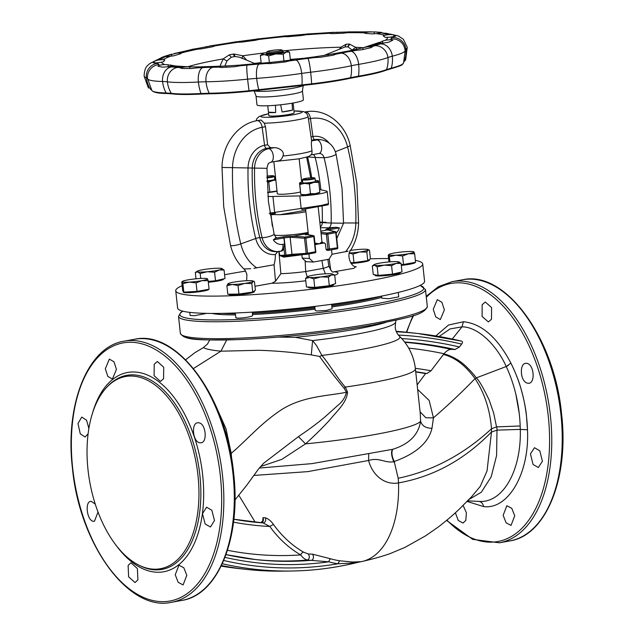 <?xml version="1.0" encoding="UTF-8"?>
<svg xmlns="http://www.w3.org/2000/svg" width="634" height="634" viewBox="0 0 634 634"><rect width="100%" height="100%" fill="white"/><g stroke="black" fill="none" stroke-linecap="round" stroke-linejoin="round"><path stroke-width="0.95" d="M286.243 52.043A12.735 1.355 173.8 0 1 281.979 53.042A12.735 1.355 173.8 0 1 275.798 53.938A12.735 1.355 173.8 0 1 264.37 54.579L268.634 55.903L275.798 53.938L283.216 54.215L286.243 52.043L289.516 52.115L287.226 51.077A12.735 1.355 173.8 0 1 286.243 52.043M319.798 192.3L315.233 193.695L310.454 193.655L305.739 194.733A9.558 1.014 -6.2 0 0 310.509 194.345A9.558 1.014 -6.2 0 0 315.233 193.695A9.558 1.014 -6.2 0 0 319.655 192.522L319.829 192.395M315.32 180.571A9.558 1.014 173.8 0 1 318.379 180.809A9.558 1.014 173.8 0 1 318.561 180.967A9.558 1.014 173.8 0 1 314.004 182.362A9.558 1.014 173.8 0 1 309.281 183.012A9.558 1.014 173.8 0 1 304.502 183.4A9.558 1.014 173.8 0 1 299.573 183.06A9.558 1.014 173.8 0 1 299.716 182.838A9.558 1.014 173.8 0 1 302.656 181.95M318.53 181.237L318.775 182.394L314.004 182.362L309.408 184.011L304.502 183.4L299.787 184.478L299.573 183.06M267.588 192.554A9.558 1.014 -6.2 0 0 269.886 192.332A9.558 1.014 -6.2 0 0 274.601 191.674A9.558 1.014 -6.2 0 0 277.042 191.183M277.026 191.008L267.58 192.356M275.814 179.85A9.558 1.014 173.8 0 1 273.373 180.341A9.558 1.014 173.8 0 1 268.65 180.999A9.558 1.014 173.8 0 1 267.017 181.165M275.845 180.167L273.373 180.341L268.776 181.998L267.025 181.609M266.969 168.327L222.019 167.455L223.723 206.803L230.475 245.263A6.903 1.316 -13.7 0 0 240.777 243.916L255.708 238.487A3.186 0.61 166.3 0 1 259.805 237.663L262.127 237.71A6.903 1.316 -13.7 0 0 269.735 236.355A6.903 1.316 -13.7 0 0 274.094 233.994L268.412 201.557L266.969 168.327C268.23 161.733 269.093 163.532 270.599 162.272A6.903 3.82 -100.3 0 0 273.214 155.409A6.903 3.82 -100.3 0 0 268.816 148.681L274.324 147.682C278.231 147.492 285.134 150.995 282.915 156.019C282.051 158.975 280.442 160.6 278.08 160.893M301.871 254.789L283.763 257.119L279.428 255.423L278.928 251.936L280.87 273.698L275.505 281.266L274.062 264.758C274.99 261.565 275.418 258.149 275.338 254.503A23.038 19.036 92.8 0 1 255.708 238.487A230.047 190.042 -87.2 0 1 249.59 203.625A230.047 190.042 -87.2 0 1 248.037 167.931A23.038 19.036 -87.2 0 1 264.6 145.305L262.143 127.315A6.903 3.82 -100.3 0 0 257.555 120.642A6.903 3.82 -100.3 0 0 257.063 120.674L261.121 120L264.291 123.178L265.488 126.713L267.603 144.766L270.449 147.69L274.324 147.682M307.379 156.86A6.903 1.316 -13.7 0 0 307.538 156.875L315.217 157.501A212.319 175.396 -87.2 0 1 320.859 189.677A212.319 175.396 -87.2 0 1 320.867 189.756M322.112 206.224A212.319 175.396 -87.2 0 1 322.294 222.621A5.31 4.383 -87.2 0 1 320.352 226.932M392.731 40.346L390.988 39.752A5.31 0.563 -6.2 0 0 390.084 39.784A5.31 0.563 -6.2 0 0 385.353 40.275L382.445 41.147A111.465 11.88 -6.2 0 1 378.72 42.906L379.195 43.167A5.31 0.563 -6.2 0 0 381.145 43.16A5.31 0.563 -6.2 0 0 384.339 42.882L388.65 42.264L392.866 40.172M354.43 50.348L354.366 49.737L352.924 50.189A5.31 0.563 -6.2 0 0 355.626 50.316A5.31 0.563 -6.2 0 0 356.633 50.252L361.974 49.753L371.294 47.574L371.817 46.71A5.31 0.563 -6.2 0 0 369.582 46.694A5.31 0.563 -6.2 0 0 366.991 46.908L362.878 47.748A111.465 11.88 -6.2 0 1 361.031 48.2L362.965 47.724M332.636 54.049L328.024 54.746A111.465 11.88 -6.2 0 1 316.2 56.616L313.093 57.147A5.31 0.563 -6.2 0 0 312.982 57.211A5.31 0.563 -6.2 0 0 312.887 57.329A5.31 0.563 -6.2 0 0 314.726 57.559L320.178 57.29L333.127 55.229L335.83 54.207A5.31 0.563 -6.2 0 0 333.072 54.017A5.31 0.563 -6.2 0 0 332.636 54.049A113.589 12.101 173.8 0 0 352.924 50.189L330.314 54.342M363.979 32.009A49.896 5.318 -6.2 0 1 355.468 31.962A56.267 5.999 173.8 0 0 351.022 31.866L331.764 32.5A5.31 0.563 -6.2 0 0 330.9 32.667A5.31 0.563 -6.2 0 0 329.252 33.261A5.31 0.563 -6.2 0 0 329.292 33.317L331.82 33.65A111.465 11.88 -6.2 0 1 342.614 33.285L347.131 32.73A5.31 0.563 -6.2 0 0 349.469 32.334A5.31 0.563 -6.2 0 0 351.022 31.866L365.113 31.866A12.735 8.147 -91.1 0 0 363.979 32.009A56.267 5.999 173.8 0 1 369.059 31.977A5.31 0.563 -6.2 0 0 366.127 32.445A5.31 0.563 -6.2 0 0 364.724 32.841L364.487 33.087M347.131 32.73A113.589 12.101 173.8 0 1 364.724 32.841L365.453 33.428A111.465 11.88 -6.2 0 1 372.293 33.903L376.025 33.618A5.31 0.563 -6.2 0 0 380.558 32.984A5.31 0.563 -6.2 0 0 381.264 32.817L381.605 32.405L374.987 31.922L369.059 31.977M383.356 36.083A111.465 11.88 -6.2 0 1 385.06 37.303L387.366 37.311A5.31 0.563 -6.2 0 0 387.786 37.287A5.31 0.563 -6.2 0 0 393.048 36.709L395.592 36.13L393.73 34.799L390.013 34.537A5.31 0.563 -6.2 0 0 384.893 35.227A5.31 0.563 -6.2 0 0 384.553 35.298L383.261 35.972M197.515 49.206L202.008 48.778A111.465 11.88 -6.2 0 1 212.406 46.805L214.696 45.949A5.31 0.563 -6.2 0 0 214.704 45.902A5.31 0.563 -6.2 0 0 214.189 45.719A5.31 0.563 -6.2 0 0 211.962 45.703L193.41 49.23A5.31 0.563 -6.2 0 0 193.774 49.301A5.31 0.563 -6.2 0 0 197.515 49.206A113.589 12.101 173.8 0 0 180.904 53.09A5.31 0.563 -6.2 0 0 180.714 53.058A5.31 0.563 -6.2 0 0 176.379 53.201L162.676 57.02L158.001 59.477M237.774 42.28L242.37 42.042A111.465 11.88 -6.2 0 1 255.106 40.346L258.831 39.474A5.31 0.563 -6.2 0 0 259.441 39.142A5.31 0.563 -6.2 0 0 258.926 38.959A5.31 0.563 -6.2 0 0 258.355 38.92L235.626 41.947A5.31 0.563 -6.2 0 0 235.539 42.066A5.31 0.563 -6.2 0 0 236.054 42.248A5.31 0.563 -6.2 0 0 237.774 42.28A113.589 12.101 173.8 0 0 214.696 45.949M284.389 36.661L288.288 36.693A111.465 11.88 -6.2 0 1 301.158 35.567L305.675 34.799A5.31 0.563 -6.2 0 0 306.04 34.727A5.31 0.563 -6.2 0 0 307.688 34.133A5.31 0.563 -6.2 0 0 307.545 34.022L284.563 36.027A5.31 0.563 -6.2 0 0 283.644 36.455A5.31 0.563 -6.2 0 0 284.159 36.637A5.31 0.563 -6.2 0 0 284.389 36.661A113.589 12.101 173.8 0 0 258.831 39.474M189.923 68.512L189.74 66.824L185.485 66.903A113.589 12.101 173.8 0 1 172.139 65.984L172.408 65.635L172.139 65.984A5.31 0.563 -6.2 0 1 168.216 66.689A5.31 0.563 -6.2 0 1 167.122 66.808L162.692 67.164L157.906 66.213L159.332 65.27A56.267 5.999 173.8 0 1 158.865 64.581A49.896 5.318 -6.2 0 0 157.256 63.424A56.267 5.999 173.8 0 1 155.916 62.837A5.31 0.563 -6.2 0 0 159.118 62.56A5.31 0.563 -6.2 0 0 161.591 62.18L163.723 61.688A111.465 11.88 -6.2 0 1 164.753 60.167L164.8 60.064M171.695 56.117L171.489 54.215L164.642 56.307L165.22 56.616A5.31 0.563 -6.2 0 0 170.086 56.307A5.31 0.563 -6.2 0 0 170.562 56.252L174.192 55.729A111.465 11.88 -6.2 0 1 180.444 53.811L181.229 53.304M288.224 60.46L283.929 60.919A111.465 11.88 -6.2 0 1 270.829 62.362L266.581 62.845A5.31 0.563 -6.2 0 0 265.448 63.226A5.31 0.563 -6.2 0 0 265.361 63.345A5.31 0.563 -6.2 0 0 265.868 63.527L270.488 63.574L284.825 61.997L289.231 60.951A5.31 0.563 -6.2 0 0 289.54 60.809A5.31 0.563 -6.2 0 0 289.627 60.69A5.31 0.563 -6.2 0 0 288.224 60.46A113.589 12.101 173.8 0 0 313.093 57.147M241.443 65.04L238.202 65.215A111.465 11.88 -6.2 0 1 226.1 65.968L221.448 66.293A5.31 0.563 -6.2 0 0 218.587 67.006A5.31 0.563 -6.2 0 0 218.5 67.125L221.496 67.529L234.746 66.697L240.088 65.778A5.31 0.563 -6.2 0 0 241.641 65.31A5.31 0.563 -6.2 0 0 241.728 65.183A5.31 0.563 -6.2 0 0 241.443 65.04A113.589 12.101 173.8 0 0 266.581 62.845M185.485 66.903A5.31 0.563 -6.2 0 0 185.001 66.958A5.31 0.563 -6.2 0 0 180.817 67.751L181.673 68.464L191.539 68.527L196.897 67.854A5.31 0.563 -6.2 0 0 200.312 67.053A5.31 0.563 -6.2 0 0 200.384 66.998L199.773 66.863M221.448 66.293A113.589 12.101 173.8 0 1 200.384 66.998L198.751 66.879A111.465 11.88 -6.2 0 1 189.74 66.824L189.677 66.824M331.534 249.812L332.026 254.385L329.006 259.211L313.347 262.048L306.174 261.699L302.236 258.133L309.408 258.49L308.909 253.917M302.236 258.133L301.855 254.606M313.347 262.048L309.408 258.49M315.138 244.605L324.568 242.893A1.062 0.88 -87.2 0 0 325.464 243.797L326.082 249.471L326.97 250.375L328.911 250.279A1.062 0.848 -92.8 0 1 328.016 249.376L326.375 234.263L321.081 233.661M324.568 242.893L323.142 242.822L321.969 241.895A6.372 0.682 -6.2 0 1 321.985 241.926L321.977 241.958M322.801 242.806L323.142 242.822A7.434 0.792 173.8 0 1 322.484 243.274L321.414 242.275A6.372 0.682 -6.2 0 0 321.985 241.926L318.181 206.93M315.13 244.526A7.434 0.792 173.8 0 0 316.215 244.407L316.033 243.258L319.346 243.844L321.414 242.275M322.936 242.814L322.112 242.323M381.565 296.11L381.795 298.202L388.737 298.709L398.738 296.855L398.255 292.433M189.772 312.372L190.113 315.478L194.376 315.716L206.668 313.37M235.967 317.388C233.938 319.148 250.755 317.404 252.546 315.716L252.316 312.118M314.789 306.412L315.225 310.478L316.731 310.993L326.431 310.462L332.129 308.758L331.637 304.272M293.09 103.017L294.152 112.789A12.735 1.355 173.8 0 1 285.316 115.055A12.735 1.355 173.8 0 1 271.051 116.054A12.735 1.355 173.8 0 1 268.824 115.539L267.762 105.767M280.632 104.776L282.122 111.964A12.735 1.355 -6.2 0 0 292.536 110.078L292.068 103.191M267.77 105.767L268.491 112.178A12.735 1.355 -6.2 0 0 270.678 112.606A12.735 1.355 -6.2 0 0 275.647 112.535L275.497 105.276M302.458 90.931A23.355 2.488 -6.2 0 1 302.069 91.462A23.355 2.488 -6.2 0 1 277.248 96.162A23.355 2.488 -6.2 0 1 256.025 95.98L256.984 104.84A23.355 2.488 -6.2 0 0 278.207 105.022A23.355 2.488 -6.2 0 0 303.036 100.323A23.355 2.488 -6.2 0 0 303.424 99.792L302.458 90.931C302.933 86.684 303.401 84.71 303.852 85.011M390.013 34.537A56.267 5.999 173.8 0 0 387.287 34.141A49.896 5.318 -6.2 0 1 383.166 33.333A56.267 5.999 173.8 0 0 381.264 32.817L381.636 32.722M218.5 67.125A5.31 0.563 -6.2 0 0 218.5 67.133A56.267 5.999 173.8 0 1 213.048 67.259A49.896 5.318 -6.2 0 0 202.848 67.6A12.735 5.952 87 0 0 198.394 82.032A69.003 7.354 173.8 0 1 167.4 81.834A12.735 11.602 97.5 0 1 177.575 67.442A56.267 5.999 173.8 0 0 180.817 67.751L180.421 68.1M168.248 66.689L168.042 64.771L164.919 64.557A5.31 0.563 -6.2 0 0 162.264 64.811A5.31 0.563 -6.2 0 0 159.332 65.27M164.753 60.167L163.295 59.675A5.31 0.563 -6.2 0 0 158.825 59.984A5.31 0.563 -6.2 0 0 157.763 60.127L154.308 61.173L153.174 62.861L155.916 62.837M168.042 64.771A111.465 11.88 -6.2 0 0 172.408 65.635L172.44 65.896M354.366 49.737A111.465 11.88 -6.2 0 0 361.031 48.2M378.752 43.144L379.195 43.167A113.589 12.101 173.8 0 1 366.991 46.908M219.935 66.269L223.176 58.907L229.286 54.849L233.867 53.985L242.806 55.784L246.65 60.151M339.531 49.103L340.72 47.233L346.227 44.198L349.326 44.071L355.682 47.328L357.005 49.143M164.674 56.608L165.22 56.616A56.267 5.999 173.8 0 0 163.667 57.512A12.735 12.474 -127.3 0 0 158.04 59.453M239.747 57.258L235.087 56.489L231.196 57.25L226.917 60.967L224.864 66.023M193.639 49L193.41 49.23A56.267 5.999 173.8 0 0 189.249 50.268A12.735 10.501 -105.2 0 0 187.284 50.569L193.639 49.016M254.511 63.432L261.121 62.584M290.309 59.414L305.81 58.106M187.672 66.776A100.854 10.746 173.8 0 1 223.176 58.907L226.917 60.967M265.075 52.852A100.854 10.746 173.8 0 0 242.806 55.784L242.022 58.574M352.235 50.197L348.018 46.837L344.967 46.956L324.291 55.356M284.357 50.76A100.854 10.746 173.8 0 1 340.72 47.233L341.377 48.35M362.949 47.732A100.854 10.746 173.8 0 0 355.682 47.328L352.132 50.031M372.348 46.979L371.817 46.71A56.267 5.999 173.8 0 0 374.742 45.719A12.735 11.745 69 0 1 387.905 57.543A26.541 24.464 69 0 1 386.526 69.613L391.265 68.163C400.006 65.888 404.104 63.963 403.541 62.386M275.647 112.535L268.491 112.178M292.536 110.078L282.122 111.964M300.476 191.975A12.735 1.355 173.8 0 1 279.546 194.234A12.735 1.355 173.8 0 1 277.32 193.719L273.84 161.686M267.905 196.469A27.603 2.94 -6.2 0 0 272.929 196.485L299.803 195.898A16.983 1.807 -6.2 0 0 317.737 194.186A16.983 1.807 -6.2 0 0 327.184 191.516A16.983 1.807 -6.2 0 0 326.415 191.072L319.544 189.439M300.833 194.48L300.984 194.551A9.558 1.014 -6.2 0 0 305.739 194.733L300.801 194.392L299.541 183.321M269.188 213.214L321.121 205.464L327.802 203.823M326.962 205.012L302.022 209.537L301.19 208.649L299.803 195.898M274.467 235.119A21.231 2.259 -6.2 0 0 276.915 235.373A21.231 2.259 -6.2 0 0 308.14 232.448M305.731 210.298L279.903 214.696A23.616 2.52 -6.2 0 0 305.897 211.78M279.903 214.696L270.155 214.514M272.446 214.783L270.821 213.999M270.092 214.126L275.497 213.381L274.673 212.493L272.929 196.485M279.428 255.423L286.013 255.106L285.712 256.096A1.062 0.88 -92.2 0 1 284.698 255.209L283.921 247.997L284.563 244.042L283.897 237.932L282.716 236.957L284.143 237.901L286.013 255.106L291.973 254.321L292.868 255.209L285.712 256.096L306.919 254.258M328.705 230.007L328.705 228.612L328.872 230.047M279.095 251.222L278.928 251.936L278.817 251.246M279.19 251.912L279.697 255.399L283.2 256.191M283.763 257.119L283.168 256.191L285.506 256.104M337.748 247.632L336.107 232.519A1.062 0.959 103.7 0 0 335.394 231.64L326.478 229.682A6.372 0.682 173.8 0 1 328.658 228.605L336.02 227.273L339.396 227.868A12.553 10.366 -87.2 0 1 336.234 232.916M305.691 234.406L304.716 234.057L308.227 233.28M305.881 235L304.756 234.049M283.897 237.932L273.349 239.85L275.307 238.289L282.669 236.95A6.372 0.682 173.8 0 1 290.768 236.165L293.059 236.173L292.401 237.378L290.134 237.37A5.31 0.563 -6.2 0 0 284.143 237.901M329.22 258.862L330.71 270.108M275.338 254.503L277.866 251.579M273.349 239.85A12.553 10.366 92.8 0 0 282.875 244.352L284.563 244.042M281.139 251.143A6.903 3.82 -100.3 0 0 281.441 251.112A6.903 3.82 -100.3 0 0 283.921 247.997M348.011 251.23L332.01 254.242M349.849 250.747L350.657 250.319M355.832 266.716L353.78 268.333L333.262 271.915M336.836 238.455L343.557 223.216L331.162 223.033A6.039 4.993 -87.2 0 1 329.101 227.812L336.02 227.273M319.869 222.494L331.162 223.033A213.048 175.998 -87.2 0 0 329.72 189.978A213.048 175.998 -87.2 0 0 324.061 157.692L315.217 157.501A5.31 4.383 92.8 0 0 313.299 154.522M282.915 156.019A27.405 2.916 -6.2 0 0 301.11 153.563A27.405 2.916 -6.2 0 0 311.983 150.749C311.326 145.448 311.207 142.174 311.635 140.906L308.076 116.379A26.192 2.79 173.8 0 1 296.783 119.953A26.192 2.79 173.8 0 1 264.291 123.178M311.983 150.749C312.134 153.483 311.746 154.878 310.834 154.95M274.649 161.535L299.097 158.825C312.863 155.766 308.433 156.233 311.278 154.68L311.136 154.823M250.692 268.737L243.947 268.943L245.398 270.71L246.911 274.443L246.658 280.711M275.505 281.266L271.859 283.247L254.971 286.275M274.062 264.758L253.862 268.317M276.432 237.512L276.464 237.528C276.004 237.782 275.211 236.609 274.094 233.994M276.052 237.433L275.307 238.289M280.87 273.698A30.59 3.257 -6.2 0 0 305.699 271.526L323.221 268.348A30.59 3.257 -6.2 0 0 328.737 265.828C330.948 270.686 332.517 272.739 333.452 271.978M325.377 273.809L323.221 268.348M305.699 271.526L307.157 276.979M305.144 260.764L305.683 271.328M323.189 268.158L321.913 260.495M224.594 274.744A124.209 13.235 173.8 0 1 229.31 273.872A124.209 13.235 173.8 0 1 245.635 271.098M370.367 258.815A124.209 13.235 173.8 0 1 388.602 258.553M415.357 260.344A124.209 13.235 173.8 0 1 422.696 263.926A124.209 13.235 173.8 0 1 369.123 280.807A124.209 13.235 173.8 0 1 242.331 295.262A124.209 13.235 173.8 0 1 175.737 290.752A124.209 13.235 173.8 0 1 182.14 285.68M422.696 263.926L424.574 281.234A124.209 13.235 173.8 0 1 371.009 298.123A124.209 13.235 173.8 0 1 244.217 312.578A124.209 13.235 173.8 0 1 177.615 308.069L175.737 290.752M315.748 251.603L314.266 236.537A1.062 1.062 0 0 0 313.378 235.602A1.062 0.896 99.1 0 1 314.107 236.49L305.881 238.115A1.062 0.586 79.7 0 0 305.2 237.037L293.059 236.173L304.716 234.057M329.101 227.812L320.439 227.733M320.812 231.133L327.833 229.865M389.95 261.866L389.387 256.707L395.87 255.217A12.735 1.355 173.8 0 0 408.494 253.751A12.735 1.355 -6.2 0 0 413.947 251.936L413.503 252.332L413.947 251.936L414.644 253.782L415.571 262.31L403.517 264.497L402.59 255.97L408.494 253.751L414.644 253.782M403.517 264.497L401.203 264.624M388.975 261.945L388.246 255.256L388.697 254.86A12.735 1.355 173.8 0 0 395.87 255.217L402.59 255.97M388.246 255.256L388.697 254.86L389.387 256.707M388.697 254.86A12.735 1.355 173.8 0 1 388.848 254.496A12.735 1.355 173.8 0 1 394.15 253.037A12.735 1.355 173.8 0 1 406.782 251.579A12.735 1.355 173.8 0 1 413.74 251.793A12.735 1.355 173.8 0 1 413.947 251.936M415.111 262.397L415.127 262.516A12.735 1.355 173.8 0 1 409.635 264.243A12.735 1.355 173.8 0 1 401.29 265.377M267.001 180.817A6.372 0.682 -6.2 0 0 272.026 180.175A6.372 0.682 -6.2 0 0 274.768 179.311L274.459 176.426A6.372 0.682 173.8 0 1 271.709 177.29A6.372 0.682 173.8 0 1 266.938 177.908M266.93 177.322A5.841 0.626 -6.2 0 0 271.352 176.751A5.841 0.626 -6.2 0 0 273.833 175.895L274.411 176.355A6.372 0.682 173.8 0 1 274.459 176.426M273.833 175.895A5.841 0.626 -6.2 0 0 266.922 176.101M274.688 178.558A9.558 1.014 173.8 0 1 275.671 178.558M269.822 191.642L268.776 181.998M334.689 275.061L335.616 283.588L329.315 285.688L328.388 277.161L331.416 274.982L334.689 275.061L332.398 274.023A12.735 1.355 173.8 0 1 331.416 274.982A12.735 1.355 173.8 0 1 320.97 276.876L328.388 277.161M329.315 285.688L314.733 287.376L313.806 278.849L320.97 276.876A12.735 1.355 -6.2 0 1 309.543 277.518L313.806 278.849M314.733 287.376L306.452 286.964L305.525 278.437L309.543 277.518A12.735 1.355 173.8 0 1 307.514 276.725A12.735 1.355 173.8 0 1 308.552 276.258A12.735 1.355 173.8 0 1 318.997 274.363A12.735 1.355 173.8 0 1 330.425 273.729A12.735 1.355 173.8 0 1 332.398 274.023M307.514 276.725L305.525 278.437M333.73 284.214L333.785 284.737A12.735 1.355 173.8 0 1 324.949 287.004A12.735 1.355 173.8 0 1 310.684 288.01A12.735 1.355 173.8 0 1 308.457 287.495L308.409 287.059M299.787 184.478L300.801 194.392M319.829 192.039L318.775 182.394M310.454 193.655L309.408 184.011M314.464 177.908L315.043 178.368A6.372 0.682 173.8 0 1 315.082 178.439L315.399 181.324A6.372 0.682 173.8 0 1 312.649 182.188A6.372 0.682 173.8 0 1 306.151 182.933A6.372 0.682 173.8 0 1 302.735 182.703L302.418 179.818A6.372 0.682 173.8 0 1 302.45 179.739L302.917 179.16A5.841 0.626 -6.2 0 0 305.747 179.462A5.841 0.626 -6.2 0 0 311.983 178.764A5.841 0.626 -6.2 0 0 314.464 177.908A5.841 0.626 -6.2 0 0 305.414 178.439A5.841 0.626 -6.2 0 0 302.917 179.16M281.956 50.015L283.113 50.942A8.496 0.903 173.8 0 1 283.176 51.029L283.255 51.766A8.496 0.903 173.8 0 1 277.359 53.28A8.496 0.903 173.8 0 1 267.849 53.945A8.496 0.903 173.8 0 1 266.367 53.597L266.288 52.868A8.496 0.903 173.8 0 1 266.328 52.765L267.263 51.616A7.434 0.792 -6.2 0 0 268.531 52.004A7.434 0.792 -6.2 0 0 277.224 51.362A7.434 0.792 -6.2 0 0 281.956 50.015A7.434 0.792 -6.2 0 0 280.711 49.793A7.434 0.792 -6.2 0 0 272.771 50.324A7.434 0.792 -6.2 0 0 267.263 51.616M283.176 51.029A8.496 0.903 173.8 0 1 277.28 52.543A8.496 0.903 173.8 0 1 267.77 53.208A8.496 0.903 173.8 0 1 266.288 52.868M282.891 50.76A12.735 1.355 173.8 0 1 285.252 50.791A12.735 1.355 173.8 0 1 287.226 51.077M262.341 53.787L260.352 55.499L264.37 54.579A12.735 1.355 -6.2 0 1 262.341 53.787A12.735 1.355 -6.2 0 1 263.379 53.319A12.735 1.355 173.8 0 1 266.51 52.543M260.352 55.499L261.2 63.297M268.634 55.903L269.347 62.497M289.516 52.115L290.38 60.127M283.216 54.215L283.945 60.919M252.728 292.044L238.939 294.049L238.012 285.522L244.787 283.398L251.801 283.517L253.014 281.472L254.472 281.678L255.399 290.206L252.728 292.044L251.801 283.517M238.939 294.049L227.82 294.224L226.893 285.688L232.329 284.484L238.012 285.522M226.893 285.688L228.089 283.66A12.735 1.355 -6.2 0 0 232.329 284.484A12.735 1.355 173.8 0 0 244.787 283.398A12.735 1.355 173.8 0 0 253.014 281.472A12.735 1.355 173.8 0 0 252.982 280.957L254.472 281.678M228.089 283.66L228.089 283.66A12.735 1.355 -6.2 0 1 228.105 283.652A12.735 1.355 173.8 0 1 236.339 281.726A12.735 1.355 173.8 0 1 248.79 280.64A12.735 1.355 173.8 0 1 252.982 280.957M254.289 290.974L254.369 291.68A12.735 1.355 173.8 0 1 254.155 291.965A12.735 1.355 173.8 0 1 240.611 294.533A12.735 1.355 173.8 0 1 229.04 294.43L229.009 294.2M208.15 280.68L209.077 289.207L197.023 291.394L183.82 292.131L182.901 283.604L189.376 282.114L196.096 282.867L202 280.648L208.15 280.68L207.461 278.833L207.009 279.229L207.461 278.833A12.735 1.355 173.8 0 1 202 280.648A12.735 1.355 173.8 0 1 189.376 282.114A12.735 1.355 173.8 0 1 182.204 281.758L182.901 283.604M197.023 291.394L196.096 282.867M183.82 292.131L182.679 290.689L181.752 282.154L182.204 281.758L181.752 282.154M182.204 281.758A12.735 1.355 -6.2 0 1 182.362 281.393A12.735 1.355 -6.2 0 1 187.664 279.935A12.735 1.355 173.8 0 1 200.289 278.477A12.735 1.355 173.8 0 1 207.247 278.691A12.735 1.355 173.8 0 1 207.461 278.833M208.626 289.294L208.634 289.413A12.735 1.355 173.8 0 1 203.142 291.141A12.735 1.355 173.8 0 1 190.137 292.623A12.735 1.355 173.8 0 1 183.305 292.163L183.218 291.371M401.076 263.411L398.517 261.802A12.735 1.355 173.8 0 1 398.992 261.937A12.735 1.355 173.8 0 1 396.202 263.395L401.076 263.411L402.004 271.938L392.501 274.157L391.574 265.63L396.202 263.395A12.735 1.355 -6.2 0 1 384.259 265.131L391.574 265.63M392.501 274.157L378.118 275.418L377.19 266.882L384.259 265.131A12.735 1.355 173.8 0 1 374.631 265.281L377.19 266.882M378.118 275.418L373.244 274.451L372.317 265.923L374.1 264.64A12.735 1.355 173.8 0 1 376.945 263.689A12.735 1.355 173.8 0 1 388.888 261.953A12.735 1.355 173.8 0 1 398.517 261.802M372.317 265.923L374.631 265.281A12.735 1.355 173.8 0 1 374.1 264.64M400.339 272.327L400.379 272.66A12.735 1.355 173.8 0 1 385.401 275.624A12.735 1.355 173.8 0 1 375.051 275.41L374.979 274.791M366.832 252.086L367.76 260.614L370.43 258.775L369.503 250.248L368.045 250.042A12.735 1.355 173.8 0 1 359.819 251.96L366.832 252.086L368.045 250.042A12.735 1.355 -6.2 0 0 368.013 249.527A12.735 1.355 -6.2 0 0 363.821 249.21A12.735 1.355 173.8 0 0 351.371 250.295A12.735 1.355 173.8 0 0 350.618 250.406M368.013 249.527L369.503 250.248M367.76 260.614L353.97 262.619L353.043 254.091L359.819 251.96A12.735 1.355 173.8 0 1 349.5 252.982M353.97 262.619L350.562 262.674M349.437 253.18L353.043 254.091M369.321 259.536L369.4 260.249A12.735 1.355 173.8 0 1 369.186 260.534A12.735 1.355 173.8 0 1 351.077 263.451M315.082 178.439A6.372 0.682 173.8 0 1 312.34 179.303A6.372 0.682 173.8 0 1 305.834 180.048A6.372 0.682 173.8 0 1 302.418 179.818M223.35 278.936L223.382 279.261A12.735 1.355 173.8 0 1 208.412 282.233A12.735 1.355 173.8 0 1 208.317 282.241M200.74 278.453L200.201 273.492L207.27 271.74L214.577 272.232L219.206 269.997L224.079 270.013L221.52 268.412A12.735 1.355 173.8 0 1 221.995 268.547A12.735 1.355 173.8 0 1 219.206 269.997A12.735 1.355 173.8 0 1 207.27 271.74A12.735 1.355 173.8 0 1 197.642 271.883L200.201 273.492M196.009 278.809L195.327 272.525L197.111 271.249A12.735 1.355 173.8 0 1 199.956 270.29A12.735 1.355 -6.2 0 1 211.891 268.554A12.735 1.355 173.8 0 1 221.52 268.412M195.327 272.525L197.642 271.883A12.735 1.355 173.8 0 1 197.111 271.249M214.577 272.232L215.505 280.767L220.26 279.657L225.007 278.548L224.079 270.013M215.505 280.767L208.229 281.401M314.789 306.46A90.234 9.613 173.8 0 1 281.496 309.899M163.58 378.736L160.45 381.43L154.086 375.677L154.236 364.193L157.351 361.499L163.723 367.26L163.58 378.736M200.312 442.77C192.681 443.071 190.644 421.903 198.363 422.791C205.947 422.482 208.039 443.673 200.312 442.77L201.065 442.714M197.673 422.83L198.363 422.791M205.139 523.977L202.484 513.691L206.557 507.216L211.859 510.243L214.49 520.522L210.44 527.005L205.139 523.977M175.238 574.792L178.939 565.187L183.82 567.771L186.808 575.315L183.091 584.928L178.217 582.337L175.238 574.792M128.116 565.449L130.953 562.802L137.388 568.547L137.895 579.904L135.05 582.551L128.615 576.805L128.116 565.449M98.016 512.026L94.45 521.275L93.769 521.306C86.842 521.497 84.338 500.384 91.383 501.415L95.266 504.141M88.102 433.902L85.067 436.977L80.28 433.862L77.974 423.52L81.754 417.085L86.549 420.199L88.887 428.441M105.323 368.782L109.357 359.113L113.946 361.752L116.458 369.384L112.4 379.061L107.835 376.414L105.323 368.782M491.501 319.243L491.596 307.609L485.272 302.006L482.165 304.7L482.094 316.437L488.378 321.937L491.501 319.243M528.233 383.277C535.714 384.046 534.272 363.512 526.291 363.298C518.937 362.688 519.991 382.73 528.233 383.277L528.986 383.221M533.067 464.484L538.369 467.512L542.403 461.219L539.78 450.75L534.478 447.723L530.436 453.857L533.067 464.484M503.158 515.299L506.091 522.781L511.02 525.435L514.737 515.822L511.781 508.325L506.859 505.694L503.158 515.299M455.347 512.771L458.279 520.466L462.971 523.066L465.824 520.411L466.378 512.74L463.074 505.306M444.379 309.891L441.922 302.331L437.286 299.62L433.252 309.289L435.724 316.873L440.329 319.568L444.379 309.891M475.048 378.633L476.285 377.888C478.892 380.107 483.187 387.485 489.171 400.006L493.672 413.099L496.541 426.888L491.524 428.758C489.916 409.493 484.424 392.787 475.048 378.633L475.032 378.649C465.475 365.43 454.943 357.378 443.443 354.477L443.808 354.026C447.628 354.224 457.621 359.288 460.569 361.871C464.254 364.241 472.552 372.507 476.308 377.872L476.285 377.888M443.808 354.026L444.038 353.732C446.273 351.038 448.603 349.58 451.012 349.358L455.054 349.516L459.436 346.957L461.655 344.088C462.788 342.487 462.749 341.504 461.552 341.132A519.618 429.258 92.8 0 0 418.131 333.532L409.16 332.525A520.173 429.717 92.8 0 0 396.171 331.313M396.361 331.764A519.618 429.258 92.8 0 1 418.131 333.532L461.552 341.132M443.443 354.477L431.025 370.771A485.145 400.775 92.8 0 0 415.349 368.322M424.312 373.339L426.944 373.505L431.025 370.771M273.436 524.429A115.887 95.734 92.8 0 0 303.512 552.135L308.282 553.981L312.554 554.171L330.805 558.855A113.89 94.086 92.8 0 0 339.626 560.765L351.688 561.93C354.287 562.247 361.943 561.352 359.779 561.851L350.031 563.182L337.843 563.777A116.997 96.653 -87.2 0 1 328.792 561.811L307.466 560.076C304.938 559.465 302.68 557.746 300.706 554.916A119.065 98.357 -87.2 0 1 269.807 526.45L263.023 522.884C265.503 522.321 266.264 520.617 265.305 517.78C268.301 518.739 271.011 520.95 273.436 524.429L269.807 526.45A380.051 313.957 92.8 0 1 233.51 522.162M339.626 560.765L337.843 563.777A420.913 347.709 92.8 0 1 223.739 560.488M330.805 558.855A3.186 1.767 -74.5 0 0 328.792 561.811A417.56 344.944 92.8 0 1 225.007 557.357M312.554 554.171C313.973 556.692 313.751 558.72 311.888 560.266A414.374 342.312 92.8 0 1 255.756 559.576L226.021 554.639A414.374 342.312 92.8 0 0 255.756 559.576M308.282 553.981C309.931 556.525 309.661 558.554 307.466 560.076A414.2 342.17 92.8 0 1 254.337 559.418M303.512 552.135A3.186 1.648 -59.9 0 0 300.706 554.916A408.89 337.787 92.8 0 1 227.495 550.288M262.682 521.505L262.991 517.661L265.305 517.78M260.637 522.765C263.213 522.202 263.998 520.498 262.991 517.661M263.062 522.891L233.851 519.23A376.865 311.326 92.8 0 0 263.023 522.884M221.464 565.528A424.637 350.792 92.8 0 0 246.087 569.356A424.637 350.792 92.8 0 0 281.956 571.139L290.689 571.028A424.091 350.34 92.8 0 0 359.771 561.875M88.023 469.881A97.668 54.041 79.7 0 1 106.496 387.564A97.668 54.041 79.7 0 1 197.966 475.334A97.668 54.041 79.7 0 1 138.695 565.053A97.668 54.041 79.7 0 1 88.023 469.881M435.796 335.957L448.515 325.036L463.454 321.747C481.483 323.538 497.294 337.328 510.901 363.123C515.561 372.689 518.85 380.979 520.768 387.992C523.763 398.572 525.649 407.678 526.426 415.302L527.48 429.773L520.292 429.416L520.189 425.977C519.397 405.356 514.721 384.695 506.241 366.523C496.279 344.333 477.497 326.708 461.98 326.843L450.013 328.943L439.1 336.511M476.308 377.872L506.241 366.523L510.901 363.123C521.1 383.459 526.624 405.681 527.48 429.773C529.675 472.71 508.571 509.847 483.615 506.598L466.886 501.359M483.615 506.598C483.005 503.475 481.38 501.74 478.733 501.399L467.369 500.844M478.733 501.399C502.627 503.499 521.449 471.046 520.292 429.416L496.993 430.114L496.588 455.537L491.168 476.863L481.317 492.238L468.32 499.846M520.189 425.977L496.684 426.888L497.175 430.09M216.297 406.901L225.981 428.695L231.212 453.358L231.751 459.682M471.633 496.715L480.255 486.397L487.055 470.872L491.485 432.071L496.993 430.114M491.485 432.071L491.524 428.774M463.454 321.747L461.98 326.843L452.288 339.039M417.647 389.442L429.147 400.45L433.45 417.822L431.984 428.291C427.99 445.171 411.585 455.275 394.308 461.465A10.62 1.878 149.6 0 0 393.754 461.687C391.218 455.394 390.877 451.273 392.731 449.308C391.297 452.486 391.828 456.535 394.308 461.465L394.499 462.788L393.754 461.687M234.968 499.957L246.943 484.978L258.529 469.001L263.704 463.192L298.456 436.628C308.314 429.876 315.787 424.606 325.147 416.744L337.494 405.689C342.194 402.004 345.189 397.534 346.465 392.272L344.135 388.285C335.473 377.896 327.287 367.284 319.568 356.451L311.302 354.897C293.502 352.346 276.028 350.808 258.862 350.293L220.909 351.188C210.971 350.15 205.194 348.93 203.569 347.527L194.955 352.631L185.627 359.803M311.302 354.897L312.586 340.593L316.54 345.562L321.906 355.436C329.632 364.392 336.868 377.65 345.316 387.105L347.567 392.105C346.703 402.859 336.686 411.276 329.632 420.112C321.977 428.378 313.941 436.303 305.517 443.871L281.861 459.333L260.463 466.608M278.152 337.098L295.365 337.296L312.586 340.593A91.011 9.7 173.8 0 0 356.34 334.213A91.011 9.7 173.8 0 0 395.568 322.231L395.204 327.429C395.727 331.083 397.138 334.007 399.444 336.21A93.642 9.978 173.8 0 1 359.51 349.77A93.642 9.978 173.8 0 1 321.906 355.436L319.568 356.451M344.135 388.285L345.316 387.105A105.624 11.253 173.8 0 0 369.836 383.126A105.624 11.253 173.8 0 0 415.397 368.766L420.239 413.32L420.611 421.198A105.624 11.253 173.8 0 1 375.415 434.433A105.624 11.253 173.8 0 1 305.517 443.871L298.456 436.628M259.266 468.05L311.983 463.62L392.731 449.308C409.176 444.133 418.472 434.766 420.611 421.198C421.99 425.85 425.786 428.212 431.984 428.291M393.785 461.758C384.569 463.256 379.283 457.09 368.592 460.482L368.711 453.532M359.28 562.025L360.912 561.74A95.544 52.868 -100.3 0 0 362.553 561.391A95.544 52.868 -100.3 0 0 398.517 482.91A33.38 27.579 92.8 0 1 368.592 460.482L307.823 471.625L253.885 475.445M433.339 417.885L425.889 417.751L420.08 411.862M357.624 300.421A94.482 10.065 173.8 0 1 354.675 300.96A94.482 10.065 173.8 0 1 331.685 304.677M491.271 432.206C464.334 459.785 433.41 476.689 398.517 482.91A35.559 19.678 -100.3 0 0 398.184 478.258L394.499 462.788M398.184 478.258C432.443 471.07 463.525 454.602 491.429 428.838M417.14 384.83L419.7 381.454L417.148 384.893M425.699 373.434L419.7 381.454M433.45 417.822C448.135 405.189 461.996 392.129 475.032 378.649M314.844 306.919A94.482 10.065 173.8 0 1 252.324 312.237M90.702 501.454L91.383 501.415M526.291 363.298L525.538 363.353M519.222 413.431L515.933 394.665M508.381 371.326L506.241 366.523L508.27 365.422M527.48 429.773L520.292 429.416M335.354 151.732L347.575 146.914A248.227 205.059 -87.2 0 1 354.168 184.534A248.227 205.059 -87.2 0 1 355.84 223.041A41.218 34.046 -87.2 0 1 345.562 251.73M329.189 143.118A23.038 19.036 92.8 0 0 312.927 136.54L310.462 118.55A41.218 34.046 92.8 0 1 347.575 146.914A6.903 1.316 -13.7 0 0 350.119 145.186C345.292 123.392 325.21 107.867 305.39 111.909L304.772 112.02M318.625 153.539A6.903 3.82 -100.3 0 0 318.918 153.507L319.203 153.476A6.039 4.993 92.8 0 1 324.061 157.692A6.903 1.316 -13.7 0 0 331.677 156.336A6.903 1.316 -13.7 0 0 336.036 153.975C333.864 146.074 328.998 141.358 321.446 139.821A19.828 16.373 92.8 0 0 317.143 139.908L314.947 139.615A3.186 1.759 79.7 0 1 312.927 136.54L311.048 136.881M307.522 156.812A6.039 4.993 92.8 0 1 307.538 156.875A213.048 175.998 -87.2 0 1 311.698 177.742M382.651 43.057L382.445 41.147M363.06 49.492L362.878 47.748M328.158 56.006L328.024 54.746M284.048 62.077L283.929 60.919M238.305 66.166L238.202 65.215M198.822 67.513L198.751 66.879M315.003 243.361A6.372 0.682 -6.2 0 0 316.033 243.258M303.805 35.179L303.702 34.236M349.175 32.397L349.104 31.732M206.636 47.875L206.494 46.536M253.378 40.568L253.259 39.466M154.498 62.925L154.308 61.173M163.295 59.675A113.589 12.101 173.8 0 1 163.469 59.548A113.589 12.101 173.8 0 1 170.562 56.252M164.919 64.557A113.589 12.101 173.8 0 1 161.591 62.18M387.366 37.311A113.589 12.101 173.8 0 1 385.535 40.148A113.589 12.101 173.8 0 1 385.353 40.275M254.107 90.844A25.479 2.718 -6.2 0 0 278.778 90.234A25.479 2.718 -6.2 0 0 303.179 85.542M157.256 63.424A12.735 12.292 107 0 0 146.367 77.681A26.541 25.606 107 0 0 150.44 89.204L151.732 90.131C151.954 91.74 156.757 92.691 166.124 92.968L171.307 93.325C177.686 94.125 187.593 94.189 201.01 93.515L209.196 93.238C220.624 93.087 233.914 92.255 249.067 90.741L311.635 83.846C326.708 82.032 339.697 79.971 350.602 77.665L358.479 76.167C371.516 73.924 380.868 71.745 386.526 69.613L385.86 70.303C380.17 72.442 370.898 74.606 358.059 76.809L350.008 78.339C339.245 80.621 326.447 82.65 311.603 84.433L249.194 91.312C234.279 92.802 221.179 93.626 209.902 93.777L201.533 94.054C188.314 94.72 178.511 94.656 172.115 93.856L166.908 93.507C158.643 93.46 153.634 92.477 151.875 90.543L147.571 78.584A69.003 7.354 173.8 0 1 147.563 78.537A12.735 12.664 177.1 0 1 147.508 77.816L147.571 78.584A69.003 7.354 173.8 0 0 162.589 81.501A26.541 20.803 91.6 0 0 166.124 92.968L166.908 93.507M404.12 61.371L405.625 59.968L403.834 61.839M405.625 59.961L407.258 47.36A69.003 7.354 173.8 0 1 405.839 49.095A26.541 25.78 57.8 0 1 404.326 61.236L404.017 61.696M384.339 42.882A56.267 5.999 173.8 0 1 380.654 43.912A12.735 10.199 75.6 0 1 392.303 56.196A26.541 21.255 75.6 0 1 391.265 68.163L390.599 68.86L385.86 70.303M356.633 50.252A56.267 5.999 173.8 0 1 350.879 51.291A12.735 6.269 80.3 0 1 358.638 64.375A26.541 13.052 80.3 0 1 358.479 76.167L358.059 76.809M350.879 51.291A49.896 5.318 -6.2 0 0 341.052 53.153A12.735 8.797 77.9 0 1 351.323 65.762A26.541 18.323 77.9 0 1 350.602 77.665L350.008 78.339M314.726 57.559A56.267 5.999 173.8 0 1 307.894 58.423A12.735 1.244 83.2 0 1 310.66 72.221A26.541 2.599 83.2 0 1 311.635 83.846L311.603 84.433M307.894 58.423A49.896 5.318 -6.2 0 0 295.864 60.024A12.735 4.327 81.6 0 1 301.697 73.417A26.541 9.019 81.6 0 1 301.974 85.138L301.705 85.756M265.868 63.527A56.267 5.999 173.8 0 1 259.147 64.066A12.735 3.986 85.8 0 0 256.667 78.378A26.541 8.305 85.8 0 0 258.831 89.885L259.203 90.44M259.147 64.066A49.896 5.318 -6.2 0 0 246.975 65.136A12.735 0.888 84.2 0 0 247.601 79.171A26.541 1.847 84.2 0 0 249.067 90.741L249.194 91.312M213.048 67.259A12.735 8.535 89.3 0 0 205.995 81.778A26.541 17.776 89.3 0 0 209.196 93.238L209.902 93.777M390.599 68.86C404.904 64.565 401.306 65.112 403.549 63.012L405.181 50.411A69.003 7.354 173.8 0 1 392.303 56.196A37.152 3.962 -6.2 0 0 387.905 57.543A69.003 7.354 173.8 0 1 358.638 64.375A37.152 3.962 -6.2 0 0 351.323 65.762A69.003 7.354 173.8 0 1 310.66 72.221A37.152 3.962 -6.2 0 0 301.697 73.417A69.003 7.354 173.8 0 1 256.667 78.378A37.152 3.962 -6.2 0 0 247.601 79.171A69.003 7.354 173.8 0 1 205.995 81.778A37.152 3.962 -6.2 0 0 198.394 82.032A26.541 12.395 87 0 0 201.01 93.515L201.533 94.054M177.575 67.442A49.896 5.318 -6.2 0 0 171.109 66.998A12.735 9.986 91.6 0 0 162.589 81.501A37.152 3.962 -6.2 0 1 167.4 81.834A26.541 24.171 97.5 0 0 171.307 93.325L172.115 93.856M295.864 60.024A56.267 5.999 173.8 0 1 289.231 60.951M246.975 65.136A56.267 5.999 173.8 0 1 240.088 65.778M202.848 67.6A56.267 5.999 173.8 0 1 196.897 67.854M341.052 53.153A56.267 5.999 173.8 0 1 335.83 54.207M376.025 33.618A113.589 12.101 173.8 0 1 384.553 35.298M305.675 34.799A113.589 12.101 173.8 0 1 329.292 33.317M226.235 67.22L226.1 65.968M270.956 63.527L270.829 62.362M316.303 57.551L316.2 56.616M171.109 66.998A56.267 5.999 173.8 0 1 167.122 66.808M157.763 60.127A56.267 5.999 173.8 0 1 160.148 59.168A49.896 5.318 -6.2 0 0 163.667 57.512M176.379 53.201A56.267 5.999 173.8 0 1 181.205 52.146A12.735 8.416 -101.6 0 0 180.008 52.265L187.284 50.569M160.148 59.168A12.735 11.539 -109.4 0 0 157.272 59.747L158.231 59.374L157.319 59.968M147.556 78.473A37.152 3.962 -6.2 0 0 146.367 77.681A69.003 7.354 173.8 0 1 144.14 76.135L148.443 88.094M158.865 64.581A12.735 12.664 177.1 0 0 147.508 77.816M181.205 52.146A49.896 5.318 -6.2 0 0 189.249 50.268M211.962 45.703A56.267 5.999 173.8 0 1 218.397 44.729A49.896 5.318 -6.2 0 0 229.563 42.961A56.267 5.999 173.8 0 1 235.626 41.947M258.355 38.92A56.267 5.999 173.8 0 1 265.289 38.199A49.896 5.318 -6.2 0 0 277.66 36.835A56.267 5.999 173.8 0 1 284.563 36.027M307.545 34.022A56.267 5.999 173.8 0 1 313.775 33.681A12.735 6.403 -92.6 0 1 314.551 33.547L325.583 32.857A12.735 3.495 -94.4 0 0 325.202 32.968A56.267 5.999 173.8 0 1 331.764 32.5M277.66 36.835A12.735 1.759 -97.1 0 0 277.462 36.788L285.942 35.805M265.289 38.199A12.735 1.403 -95.5 0 1 265.432 38.111L277.462 36.788M229.563 42.961A12.735 6.712 -100 0 0 228.723 43.009L236.442 41.725M218.397 44.729A12.735 3.844 -98.1 0 0 217.961 44.713L228.723 43.009M295.507 58.946L295.943 59.913M289.722 36.558L289.603 35.464M239.406 42.248L239.311 41.329M195.177 49.341L195.113 48.699M229.286 54.849L231.196 57.25M233.241 54.064L234.548 56.561M233.867 53.985L235.087 56.489M313.775 33.681A49.896 5.318 -6.2 0 0 325.202 32.968M393.048 36.709A56.267 5.999 173.8 0 1 392.074 37.557A12.735 12.371 57.8 0 1 405.839 49.095A37.152 3.962 -6.2 0 0 405.102 49.817M387.287 34.141A12.735 11.388 -83.9 0 1 390.021 34.07L398.318 35.94L403.39 39.292L407.258 47.36M383.166 33.333A12.735 12.403 -68.9 0 1 388.705 33.887L375.946 31.954M355.468 31.962A12.735 10.295 -87.7 0 1 357.338 31.819M393.92 36.574L393.73 34.799M374.322 33.792L374.115 31.89M337.423 33.436L337.28 32.128M346.227 44.198L344.967 46.956M349.326 44.071L347.622 46.813M349.794 44.087L348.018 46.837M392.074 37.557A49.896 5.318 -6.2 0 0 391.099 38.991A56.267 5.999 173.8 0 1 390.988 39.752M380.654 43.912A49.896 5.318 -6.2 0 0 374.742 45.719M391.099 38.991A12.735 12.656 -24.2 0 1 404.08 46.361L405.181 50.411M327.184 191.516L328.523 203.855L328.166 204.774L302.022 209.537M275.481 213.381L270.132 214.118M326.082 249.471L337.383 247.807L335.743 232.702A1.062 0.586 -100.3 0 0 335.061 231.624L327.841 229.857M328.816 250.279L327.065 250.359M329.094 250.248L336.931 248.829A1.062 0.586 -100.3 0 0 336.971 248.821L329.046 250.264A1.062 0.586 -100.3 0 1 328.998 250.264A1.062 0.848 -92.8 0 1 328.911 250.279A1.062 1.062 0 0 0 329.046 250.264A1.062 0.586 -100.3 0 0 329.458 249.249L327.818 234.136L326.375 234.263A1.062 0.84 96.5 0 1 327.136 233.058L335.061 231.624A1.062 0.959 103.7 0 1 335.394 231.64A1.062 1.062 0 0 1 336.202 232.551L327.818 234.136A1.062 0.586 -100.3 0 0 327.136 233.058L320.939 232.353M336.971 248.821A1.062 0.586 -100.3 0 0 337.383 247.807L337.843 247.664A1.062 1.062 0 0 1 336.971 248.821M339.396 227.868L328.848 229.777M305.374 234.318L313.378 235.602A1.062 0.896 99.1 0 0 313.125 235.602A1.062 0.586 79.7 0 1 313.806 236.68L315.447 251.785L307.522 253.228L306.174 253.354L304.526 238.249L305.881 238.115L307.522 253.228A1.062 0.586 79.7 0 1 307.11 254.242L315.043 252.8A1.062 1.062 0 0 0 315.906 251.643L315.447 251.785A1.062 0.586 79.7 0 1 315.043 252.8A1.062 0.586 79.7 0 1 314.995 252.808L307.157 254.234M290.768 236.165A1.062 0.761 90.1 0 0 290.134 237.37L291.973 254.321L306.174 253.354A1.062 0.769 86.1 0 0 306.999 254.258L292.797 255.217M292.401 237.378L304.526 238.249A1.062 0.753 94.1 0 1 305.2 237.037L313.125 235.602L305.208 234.326M306.745 234.532A1.062 0.586 -100.3 0 0 306.071 233.669M308.362 234.461L307.395 234.635M356.3 266.787L356.3 266.787C350.539 267.183 346.441 254.432 350.65 250.351C355.666 242.133 358.313 233.011 358.575 222.994L343.565 222.962M319.829 222.122L326.027 222.304M308.441 118.915L310.462 118.55A6.903 3.82 -100.3 0 0 305.881 111.877A6.903 3.82 -100.3 0 0 305.39 111.909M321.446 139.821L319.298 139.52A20.019 16.539 92.8 0 0 314.947 139.615L311.54 140.233M311.001 154.942L318.918 153.507A6.903 3.82 -100.3 0 0 321.541 146.636A6.903 3.82 -100.3 0 0 317.143 139.908L311.643 140.906M270.449 147.69L266.629 148.38A20.019 16.539 -87.2 0 0 252.237 168.034A227.027 187.545 -87.2 0 0 253.766 203.26A227.027 187.545 -87.2 0 0 259.805 237.663A20.019 16.539 92.8 0 0 275.893 251.65L278.064 251.571A19.828 16.373 92.8 0 1 262.127 237.71A226.837 187.387 -87.2 0 1 256.096 203.34A226.837 187.387 -87.2 0 1 254.567 168.145A19.828 16.373 -87.2 0 1 268.816 148.681L266.629 148.38A3.186 1.759 79.7 0 1 264.6 145.305L267.603 144.766M256.778 267.841A41.218 34.046 92.8 0 1 240.777 243.916A248.227 205.059 -87.2 0 1 234.184 206.304A248.227 205.059 -87.2 0 1 232.512 167.788A41.218 34.046 -87.2 0 1 262.143 127.315L265.488 126.713M268.634 113.787A20.89 2.227 -6.2 0 0 264.766 117.282A20.89 2.227 -6.2 0 0 293.249 114.746A20.89 2.227 -6.2 0 0 293.962 111.029M276.717 252.356A3.186 1.759 79.7 0 1 277.327 251.595M279.974 251.357A6.903 3.82 -100.3 0 0 280.268 251.326A6.903 3.82 -100.3 0 0 282.875 244.352M305.778 280.759A39.086 4.169 173.8 0 1 271.859 283.247M334.792 271.835A39.086 4.169 173.8 0 1 334.704 275.235M461.655 344.088A516.433 426.627 92.8 0 0 398.382 335.053M459.436 346.957A513.12 423.884 92.8 0 0 401.734 338.564M455.054 349.516A509.934 421.253 92.8 0 0 404.603 341.98M451.012 349.358A509.744 421.095 92.8 0 0 404.841 342.297M444.038 353.732A504.434 416.712 92.8 0 0 408.7 348.121M426.944 373.505A481.959 398.144 92.8 0 0 415.722 371.738M424.526 373.378A481.959 398.144 92.8 0 0 415.745 371.968L424.415 373.371M222.312 563.721A424.091 350.34 92.8 0 0 290.689 571.028C314.171 570.727 337.447 567.628 360.5 561.716M237.409 568.389L221.179 566.107A424.091 350.34 92.8 0 0 237.409 568.389L246.087 569.356M181.95 600.406C218.342 595.001 241.277 537.117 233.637 473.321C226.623 397.399 177.306 329.395 134.574 339.269A132.696 73.433 79.7 0 1 232.947 473.543A132.696 73.433 79.7 0 1 181.95 600.406L171.505 602.3C128.765 612.175 79.456 544.17 72.442 468.249C64.803 404.468 87.714 346.592 124.129 341.163A132.696 73.433 79.7 0 1 222.502 475.437A132.696 73.433 79.7 0 1 171.505 602.3M72.688 468.312A131.159 72.577 79.7 0 1 132.427 342.32A131.159 72.577 79.7 0 1 220.331 475.627A131.159 72.577 79.7 0 1 160.592 601.618A131.159 72.577 79.7 0 1 72.688 468.312M92.398 413.519A101.266 56.038 79.7 0 1 152.025 377.278A101.266 56.038 79.7 0 1 202.65 474.953A101.266 56.038 79.7 0 1 179.145 564.418A101.266 56.038 79.7 0 1 116.387 545.708M106.496 387.564L107.495 386.478A98.619 54.572 79.7 0 1 199.861 475.112A98.619 54.572 79.7 0 1 140.011 565.71L138.695 565.053M426.325 297.306A131.159 72.577 79.7 0 1 548.259 416.142A131.159 72.577 79.7 0 1 522.408 527.781A131.159 72.577 79.7 0 1 446.938 520.157M462.503 279.776L452.05 281.67A132.696 73.433 79.7 0 1 550.423 415.944A132.696 73.433 79.7 0 1 499.426 542.807L509.879 540.913A132.696 73.433 79.7 0 0 560.876 414.05A132.696 73.433 79.7 0 0 462.503 279.776C505.235 269.91 554.552 337.914 561.566 413.836C569.205 477.624 546.262 535.508 509.879 540.913M231.22 453.413L230.697 453.825M193.481 368.528L220.909 351.188L226.703 339.943M231.212 453.358C247.989 439.021 260.946 423.14 282.035 409.358C303.504 396.147 326.328 396.195 346.465 392.272A12.735 1.355 173.8 0 1 347.567 392.105M385.567 322.492A92.992 9.906 173.8 0 1 356.887 328.983A92.992 9.906 173.8 0 1 295.365 337.296M427.316 306.476A124.209 13.235 173.8 0 1 373.751 323.356A124.209 13.235 173.8 0 1 246.959 337.819A124.209 13.235 173.8 0 1 180.357 333.302C185.025 341.449 204.592 339.8 236.862 339.658C277.074 338.271 333.46 332.161 373.133 324.877C404.682 318.03 424.138 315.684 427.316 306.476L425.477 289.556A124.209 13.235 173.8 0 1 371.912 306.436A124.209 13.235 173.8 0 1 245.12 320.891A124.209 13.235 173.8 0 1 178.526 316.382L180.357 333.302M420.025 285.466A122.671 13.068 173.8 0 1 370.874 304.819A122.671 13.068 173.8 0 1 233.225 319.631A122.671 13.068 173.8 0 1 182.972 311.215M381.708 297.386A95.504 10.176 173.8 0 1 355.484 303.123A95.504 10.176 173.8 0 1 331.923 306.919M381.573 296.141A94.482 10.065 173.8 0 1 354.794 302.046A94.482 10.065 173.8 0 1 331.804 305.762M314.955 308.005A94.482 10.065 173.8 0 1 252.443 313.323M235.404 313.703A94.482 10.065 173.8 0 1 222.431 313.362M315.082 309.162A95.504 10.176 173.8 0 1 252.57 314.496M235.531 314.908A95.504 10.176 173.8 0 1 211.97 313.434M373.054 324.885A122.671 13.068 173.8 0 1 250.208 339.039A122.671 13.068 173.8 0 1 182.235 335.267M406.759 332.264A131.159 72.577 79.7 0 1 413.614 315.494M358.575 222.994L356.871 183.646L350.119 145.186M343.557 223.216L342.035 188.203L336.036 153.975M310.731 177.797L306.65 157.097M305.596 209.006L308.393 234.802M235.832 317.634L235.325 312.982M170.134 65.009L175.563 65.991L188.227 66.792M199.773 66.871L223.715 66.087M240.389 65.04L268.127 62.615M286.631 60.579L314.092 56.917M364.146 47.431L379.687 42.248M151.716 89.965L151.098 89.703M256.025 95.98C254.646 91.93 253.766 90.099 253.386 90.496M174.049 53.581L180.008 52.265M157.272 59.747L149.64 63.638C147.88 65.674 144.433 66.411 144.14 76.135M255.447 63.82L239.7 57.242M306.666 33.99L314.551 33.547M256.928 38.999L265.432 38.111M209.846 45.949L217.961 44.713M389.125 34.038L390.021 34.07M371.326 31.835L365.113 31.866M333.825 32.286L325.583 32.857M299.153 158.817L301.689 182.156M272.287 226.005L271.051 214.649M282.819 256.215L285.609 256.104A1.062 1.062 0 0 0 285.744 256.096M326.724 229.682L328.079 229.857M222.019 167.455C222.13 145.02 237.417 123.876 257.063 120.674M270.599 162.272L278.627 160.814M278.064 251.571L281.441 251.112M230.475 245.263C232.844 254.773 237.33 262.666 243.947 268.943M327.889 259.409L328.737 265.828M293.962 110.982L303.726 111.616L306.507 113.248L308.076 116.379M268.634 113.74L259.211 116.458L256.857 118.645L256.041 120.88M263.023 521.378L262.864 520.799L260.677 522.773M134.574 339.269L124.129 341.163M446.59 520.443L472.702 539.36L499.426 542.807M209.719 339.943L207.445 344.135L203.665 347.266M420.176 285.387L425.477 289.556M238.852 495.312L255.225 522.242M471.704 496.652L463.335 505.044C457.241 511.487 448.817 518.866 438.039 527.187L425.612 535.801L404.96 547.388L389.831 553.72C376.247 558.395 367.237 560.187 362.553 561.391M399.444 336.21C408.534 345.158 413.859 356.007 415.397 368.766M182.806 311.175L180.745 312.491L178.526 316.382M395.568 322.231L396.084 320.21M452.05 281.67L438.403 286.671L426.214 296.316M412.956 315.708L406.37 332.224"/></g></svg>
